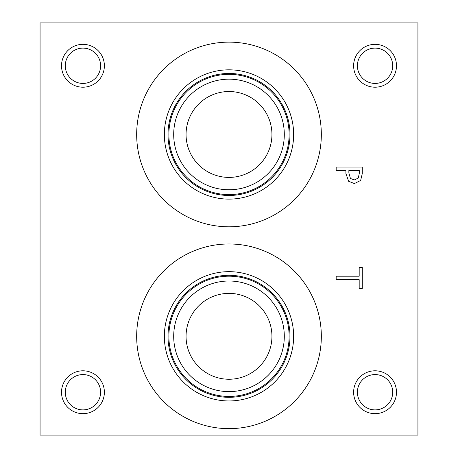 <?xml version="1.0" encoding="UTF-8"?>
<svg xmlns="http://www.w3.org/2000/svg" width="458" height="458" viewBox="0 0 458 458"><rect width="100%" height="100%" fill="white"/><g stroke="black" fill="none" stroke-linecap="round" stroke-linejoin="round"><path stroke-width="0.69" d="M336.172 279.678L336.172 276.208L359.186 276.208L359.186 267.449L362.278 267.449L362.278 288.437L359.186 288.437L359.186 279.678L336.172 279.678M358.282 178.065L359.272 173.416L359.272 170.536L348.864 170.536L348.864 172.906L350.433 178.471L354.303 179.948L358.282 178.065M360.646 180.458L354.406 183.566L348.612 181.282L345.905 173.479L345.905 170.536L336.172 170.536L336.172 167.067L362.278 167.067L362.278 173.622L360.646 180.458M40.075 22.9L40.075 435.1L417.925 435.1L417.925 22.9L40.075 22.9M375.056 87.203A21.434 21.434 0 0 1 353.622 65.769A21.434 21.434 0 0 1 375.056 44.334A21.434 21.434 0 0 1 396.491 65.769A21.434 21.434 0 0 1 375.056 87.203M375.056 413.666A21.434 21.434 0 0 1 353.622 392.231A21.434 21.434 0 0 1 375.056 370.797A21.434 21.434 0 0 1 396.491 392.231A21.434 21.434 0 0 1 375.056 413.666M82.944 413.666A21.434 21.434 0 0 1 61.509 392.231A21.434 21.434 0 0 1 82.944 370.797A21.434 21.434 0 0 1 104.378 392.231A21.434 21.434 0 0 1 82.944 413.666M82.944 87.203A21.434 21.434 0 0 1 61.509 65.769A21.434 21.434 0 0 1 82.944 44.334A21.434 21.434 0 0 1 104.378 65.769A21.434 21.434 0 0 1 82.944 87.203M136.667 134.469A92.333 92.333 0 0 1 229 42.136A92.333 92.333 0 0 1 321.333 134.469A92.333 92.333 0 0 1 229 226.802A92.333 92.333 0 0 1 136.667 134.469M136.667 336.309A92.333 92.333 0 0 1 229 243.977A92.333 92.333 0 0 1 321.333 336.309A92.333 92.333 0 0 1 229 428.642A92.333 92.333 0 0 1 136.667 336.309M164.353 336.309A64.647 64.647 0 0 1 229 271.663A64.647 64.647 0 0 1 293.647 336.309A64.647 64.647 0 0 1 229 400.956A64.647 64.647 0 0 1 164.353 336.309M167.994 336.309A61.006 61.006 0 0 1 229 275.304A61.006 61.006 0 0 1 290.006 336.309A61.006 61.006 0 0 1 229 397.315A61.006 61.006 0 0 1 167.994 336.309M289.124 336.309A60.124 60.124 0 0 0 229 276.185A60.124 60.124 0 0 0 168.876 336.309A60.124 60.124 0 0 0 229 396.433A60.124 60.124 0 0 0 289.124 336.309M229 91.531A42.938 42.938 0 0 1 266.184 155.938A42.938 42.938 0 0 1 191.816 155.938A42.938 42.938 0 0 1 229 91.531M229 293.372A42.938 42.938 0 0 1 266.184 357.778A42.938 42.938 0 0 1 191.816 357.778A42.938 42.938 0 0 1 229 293.372M229 79.165A55.303 55.303 0 0 0 181.105 162.121A55.303 55.303 0 0 0 276.895 162.121A55.303 55.303 0 0 0 229 79.165M289.124 134.469A60.124 60.124 0 0 1 229 194.593A60.124 60.124 0 0 1 168.876 134.469A60.124 60.124 0 0 1 229 74.345A60.124 60.124 0 0 1 289.124 134.469M229 281.006A55.303 55.303 0 0 0 181.105 363.961A55.303 55.303 0 0 0 276.895 363.961A55.303 55.303 0 0 0 229 281.006M164.353 134.469A64.647 64.647 0 0 1 229 69.822A64.647 64.647 0 0 1 293.647 134.469A64.647 64.647 0 0 1 229 199.115A64.647 64.647 0 0 1 164.353 134.469M167.994 134.469A61.006 61.006 0 0 1 229 73.463A61.006 61.006 0 0 1 290.006 134.469A61.006 61.006 0 0 1 229 195.474A61.006 61.006 0 0 1 167.994 134.469M82.944 48.113A17.656 17.656 0 0 0 67.652 74.597A17.656 17.656 0 0 0 98.235 74.597A17.656 17.656 0 0 0 82.944 48.113M82.944 374.575A17.656 17.656 0 0 0 67.652 401.059A17.656 17.656 0 0 0 98.235 401.059A17.656 17.656 0 0 0 82.944 374.575M375.056 374.575A17.656 17.656 0 0 0 359.765 401.059A17.656 17.656 0 0 0 390.348 401.059A17.656 17.656 0 0 0 375.056 374.575M375.056 48.113A17.656 17.656 0 0 0 359.765 74.597A17.656 17.656 0 0 0 390.348 74.597A17.656 17.656 0 0 0 375.056 48.113"/></g></svg>
